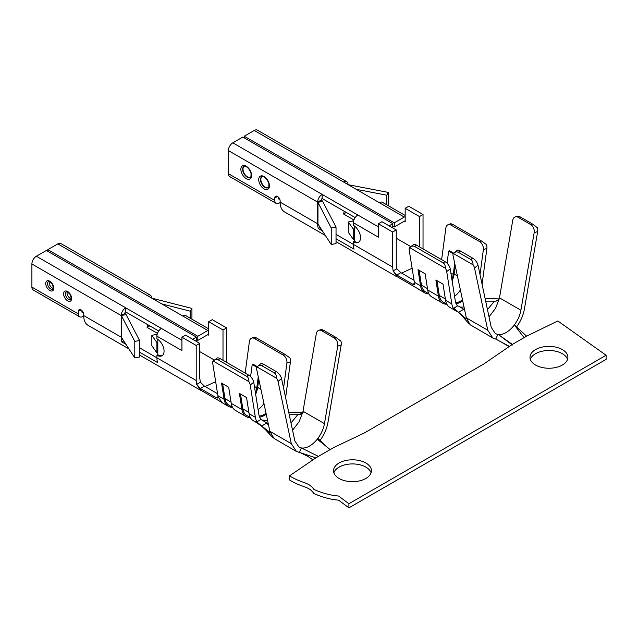<?xml version="1.0" encoding="UTF-8"?>
<svg xmlns="http://www.w3.org/2000/svg" width="638" height="638" viewBox="0 0 638 638"><rect width="100%" height="100%" fill="white"/><g stroke="black" fill="none" stroke-linecap="round" stroke-linejoin="round"><path stroke-width="0.96" d="M489.019 316.839L495.559 308.321L499.379 298.393L497.704 300.642L495.893 301.128L485.67 301.136M463.993 306.878A16.421 9.482 -60 0 1 459.767 306.814M464.895 311.121L463.778 309.255L458.586 306.128M492.823 337.996L470.102 324.702L466.338 317.876L453.076 255.655A6.316 2.783 50.3 0 1 453.395 253.485L473.045 264.826A6.316 2.783 50.3 0 1 474.512 268.032L487.767 330.245L466.322 317.86L465.812 318.49L453.722 308.162M458.953 312.748L458.467 312.325L463.778 309.255M453.698 308.186A21.469 12.393 120 0 0 455.779 310.411A21.469 12.393 120 0 0 456.752 310.993M485.119 298.56L490.359 298.64M494.45 301.136L487.472 309.597M490.391 298.64L499.714 298.919M466.298 318.777L465.812 318.49L466.37 318.171M414.572 283.495L414.365 284.715L412.826 284.317L396.788 275.018L393.128 270.943L396.828 268.813L400.855 272.665L414.006 280.281M418.512 289.102L397.203 276.725L393.104 270.983M401.597 273.096L412.1 268.263M405.178 215.453L382.433 202.326A6.316 3.645 120 0 0 379.275 202.637L343.555 182.013A6.316 3.645 -60 0 1 346.713 181.702A6.316 3.645 -60 0 1 348.021 184.589A1.26 0.726 180 0 0 348.515 184.765L388.398 192.437L388.398 205.763M455.237 265.783L454.128 274.037A16.421 9.482 -60 0 1 452.111 280.8M457.574 311.599A21.469 12.393 -60 0 1 456.058 310.937L449.806 307.333A21.469 12.393 120 0 1 445.571 300.283L443.003 284.117L435.866 279.994L438.426 296.16A21.469 12.393 120 0 0 442.66 303.209A21.469 12.393 120 0 0 446.847 304.206M442.66 303.209L431.95 297.021A21.469 12.393 -60 0 1 427.707 289.971L425.147 273.806L418.002 269.683L420.562 285.848A21.469 12.393 -60 0 0 424.804 292.898A21.469 12.393 -60 0 0 428.983 293.895M480.023 274.643L483.365 249.713L486.89 248.357A6.316 4.195 -111 0 0 486.435 244.537L481.403 240.949L452.82 224.448L450.827 223.683L448.059 224.736A6.316 4.195 69 0 1 451.066 225.126L479.64 241.619A6.316 4.195 69 0 1 483.365 249.713M441.624 259.65L445.858 228.053A6.316 4.195 69 0 1 448.059 224.736M447.047 263.215L448.666 251.125L449.551 250.79L453.722 253.198M416.439 245.112A6.316 2.991 -127.6 0 0 413.32 244.769L410.043 247.297C411.765 246.021 413.312 245.742 414.676 246.467L443.25 262.968C444.694 263.885 445.396 265.647 445.356 268.255A6.316 2.991 52.4 0 1 446.696 271.565L450.221 268.845A6.316 2.991 -127.6 0 0 445.013 261.612L416.439 245.112L414.676 246.467M450.221 268.845L455.341 301.176A16.421 9.482 120 0 0 457.653 305.889L453.706 308.17M486.89 248.357L482.073 284.269M412.826 284.317L414.533 283.336L409.189 249.913A6.316 2.991 52.4 0 1 409.636 247.632L445.356 268.255M456.058 310.937A21.469 12.393 -60 0 1 451.824 303.887L446.696 271.565M321.233 200.061L317.66 202.118A6.316 3.645 -60 0 1 322.126 194.391L322.126 198.514A1.26 0.726 -60 0 0 321.233 200.061A6.316 3.645 0 0 1 322.557 201.177L336.035 227.088L336.035 243.588L331.242 244.506L317.963 224.058A1.26 0.726 180 0 0 317.66 223.779L280.154 202.118L280.154 201.09A3.788 2.185 60 0 0 278.503 197.278A3.788 2.185 60 0 0 275.584 196.265A3.788 2.185 60 0 0 274.795 197.995L274.795 200.476L228.364 173.664L228.364 150.568A6.316 3.645 -60 0 1 232.822 142.832L242.831 137.058L392.849 223.675L392.673 227.902M336.035 234.385L353.38 244.402L353.38 241.818A10.104 5.83 -120 0 0 358.428 242.32A10.104 5.83 -120 0 0 359.984 234.226A10.104 5.83 -120 0 0 353.38 225.326L353.38 222.742A6.316 3.645 120 0 1 357.846 215.014L232.822 142.832M354.273 225.9L354.273 241.308L353.38 241.818M393.096 270.959L392.673 267.083L353.38 244.402A21.469 12.393 120 0 0 354.05 249.163L336.035 238.764M278.367 197.142L278.367 198.41A1.26 0.726 120 0 0 278.631 198.984A1.26 0.726 120 0 0 279.261 198.928L279.54 198.761M423.034 248.924L423.034 214.496L408.743 206.249L405.178 208.307L405.178 221.713A1.26 0.726 120 0 0 404.915 221.139A1.26 0.726 120 0 0 404.285 221.195L394.284 226.969L394.284 222.845L244.258 136.229L254.259 130.455A6.316 3.645 -60 0 1 257.417 130.144L346.713 181.702M474.512 268.032L477.998 265.137L491.252 327.342L495.359 333.618L497.815 334.511L495.766 339.073L509.18 346.243M487.767 330.245L492.839 337.996L495.766 339.073M392.673 267.083L392.673 232.025L396.246 229.959L396.246 265.025L396.844 268.797M423.034 214.496L419.461 216.561L419.461 246.858M392.849 223.675L389.1 225.836M355.167 217.59L322.126 198.514M394.284 226.969L392.849 226.147M244.258 137.88L244.258 136.229M405.178 216.665A6.316 3.645 120 0 0 404.285 217.072L394.284 222.845M353.38 222.742L378.382 237.184L378.382 223.779L392.673 232.025M378.382 223.779L381.955 221.713L396.246 229.959M344.193 211.258A16.421 9.482 -60 0 1 343.555 213.977L346.235 212.43M353.923 219.966L343.555 213.977M405.178 208.307L419.461 216.561M322.429 230.908L318.33 228.548A21.469 12.393 -60 0 1 317.66 223.779L317.66 202.118A1.26 0.726 180 0 1 317.963 202.406L331.242 228.005L331.242 244.506M325.412 235.51L284.604 211.952A21.469 12.393 -60 0 1 280.154 202.118M280.162 202.533L279.261 203.051A6.316 3.645 -60 0 1 276.102 203.362L229.672 176.551A6.316 3.645 -60 0 1 228.364 173.664M276.102 203.362A6.316 3.645 -60 0 1 274.795 200.476M456.074 303.688A16.421 9.482 120 0 0 462.67 300.681M409.636 247.632L410.043 247.297M499.379 298.393L512.737 220.333A6.316 4.338 72 0 1 515.257 216.904A6.316 4.338 72 0 1 518.16 217.319L530.656 224.536A6.316 4.338 72 0 1 534.165 232.703L537.659 231.57A6.316 4.338 -108 0 0 537.34 227.702L532.403 223.97L519.906 216.753L517.889 216.043L515.257 216.904M499.482 297.85L520.911 310.22C519.946 315.435 517.761 320.348 514.348 324.965A21.469 12.393 -60 0 1 498.445 334.591L512.338 344.416L526.621 336.17L514.348 324.965L524.109 337.622M512.338 345.022L498.445 334.591M520.911 310.22L534.165 232.703M537.659 231.57L524.404 309.087C523.224 315.475 520.56 321.496 516.397 327.158M453.395 253.485L453.698 253.222C455.388 251.866 456.936 251.563 458.331 252.305L470.836 259.522C472.272 260.432 473.013 262.202 473.045 264.826M458.331 252.305L460.078 250.854L472.575 258.071A6.316 2.783 -129.7 0 1 477.998 265.137M460.078 250.854A6.316 2.783 -129.7 0 0 456.999 250.479L453.698 253.222M500.966 341.848L508.797 346.458M269.778 432.237L269.212 431.998L269.866 431.28L291.303 443.665L296.375 451.417L315.874 457.845L289.54 475.86L289.54 479.991C302.149 487.799 308.64 485.813 313.904 493.565C322.493 497.329 330.723 499.522 338.595 500.152L348.914 507.856L606.1 359.369L606.1 355.246L557.827 320.97L526.621 336.17M512.338 344.416L483.756 364.011L364.099 433.098L333.738 447.533L315.874 457.845M348.914 507.856L348.914 503.733L606.1 355.246M530.345 359.369A18.941 10.934 180 0 1 543.393 350.98A18.941 10.934 180 0 1 562.341 353.699A18.941 10.934 180 0 1 567.549 359.369M562.341 349.576A18.941 10.934 180 0 1 567.892 357.312A18.941 10.934 180 0 1 548.951 368.246A18.941 10.934 180 0 1 530.003 357.312A18.941 10.934 180 0 1 541.702 347.208A18.941 10.934 180 0 1 562.341 349.576M333.881 472.798A18.941 10.934 180 0 1 352.487 463.922A18.941 10.934 180 0 1 371.093 472.798M289.54 475.86C302.149 483.676 308.64 481.69 313.904 489.442C322.493 493.206 330.723 495.399 338.595 496.021L348.914 503.733M339.089 478.468A18.941 10.934 180 0 1 333.546 470.732A18.941 10.934 180 0 1 352.487 459.799A18.941 10.934 180 0 1 371.428 470.732A18.941 10.934 180 0 1 359.736 480.837A18.941 10.934 180 0 1 339.089 478.468M356.219 189.319L386.795 195.204L386.795 204.846M386.795 195.204L388.398 192.437M320.196 227.471L318.33 228.548M354.273 238.931L353.38 239.449L348.308 232.272L348.308 221.96L352.615 220.947L353.412 222.072M353.38 239.449L353.38 229.138L354.273 228.619M353.38 229.138L348.308 221.96M336.035 227.088L331.242 228.005M317.963 202.406L322.557 201.177M419.094 270.313L421.447 285.162A20.209 11.667 120 0 0 425.434 291.797L428.951 293.831M451.895 279.42A15.152 8.749 120 0 0 453.251 274.372L454.719 263.374M448.666 251.125L453.203 253.749M446.807 304.143L443.29 302.109A20.209 11.667 -60 0 1 439.303 295.474L436.95 280.624M462.478 299.788A15.152 8.749 -60 0 1 455.66 302.571M460.389 289.955A15.152 8.749 -60 0 1 454.559 296.239M250.415 177.276A6.316 3.645 60 0 1 247.464 176.862A6.316 3.645 60 0 1 242.998 169.126A6.316 3.645 60 0 1 244.115 166.366M268.279 187.588A6.316 3.645 60 0 1 265.328 187.173A6.316 3.645 60 0 1 260.862 179.438A6.316 3.645 60 0 1 261.979 176.678M354.273 241.308A10.104 5.83 -120 0 0 358.859 242.025M269.906 431.599L269.212 431.998L256.739 421.933M261.628 426.08L266.836 422.962L268.662 425.626M256.699 421.981A21.469 12.393 120 0 0 258.924 424.278A21.469 12.393 120 0 0 259.443 424.589A21.469 12.393 120 0 0 259.873 424.812M288.711 412.236L293.568 412.26M267.561 420.434L261.931 420.091M256.803 421.854L260.99 419.437L266.836 422.962M293.592 412.26L303.114 412.427M268.662 431.495L269.611 434.167M292.555 430.267L299.102 421.75L302.922 411.821L301.2 414.094L297.794 414.676L291 422.954M297.794 414.676L289.269 414.748M256.939 366.906L257.234 366.643C258.932 365.295 260.471 364.984 261.867 365.726L274.372 372.943C275.815 373.86 276.549 375.63 276.581 378.246L256.939 366.906A6.316 2.783 50.3 0 0 256.62 369.083L269.874 431.296L273.997 438.418L296.367 451.425M200.603 390.065L196.64 384.395L196.209 380.511L196.209 345.453L199.782 343.388L199.782 378.446L200.388 382.218M218.108 396.924L217.909 398.136L216.37 397.745L218.076 396.756L222 402.418M216.37 397.745L200.332 388.446L196.671 384.371M205.141 386.524L215.636 381.684M196.656 384.379L200.364 382.234L204.399 386.094L217.542 393.71M162.395 355.454A10.104 5.83 60 0 1 157.809 354.728L156.924 355.246L156.924 357.822A21.469 12.393 120 0 0 157.594 362.591L139.578 352.192M157.809 354.728L157.809 352.359L156.924 352.878L151.844 345.7L151.844 335.389L156.158 334.368L156.956 335.5M256.915 421.726A21.469 12.393 -60 0 1 255.359 417.316L250.232 384.985L253.757 382.274L258.884 414.596A16.421 9.482 120 0 0 262.122 419.987A16.421 9.482 120 0 0 267.553 420.394M259.618 417.116A16.421 9.482 120 0 0 266.213 414.11M218.22 359.896L219.982 358.54A6.316 2.991 -127.6 0 0 216.864 358.197L213.586 360.725C215.309 359.441 216.848 359.17 218.22 359.896L246.794 376.396C248.23 377.313 248.932 379.068 248.9 381.676A6.316 2.991 52.4 0 1 250.232 384.985M219.982 358.54L248.557 375.04A6.316 2.991 -127.6 0 1 253.757 382.274M283.567 388.064L286.901 363.134L290.426 361.786A6.316 4.195 -111 0 0 289.979 357.958L284.939 354.369L256.364 337.869L254.363 337.103L251.603 338.164A6.316 4.195 69 0 1 254.602 338.547L283.176 355.047A6.316 4.195 69 0 1 286.901 363.134M245.167 373.078L249.402 341.482A6.316 4.195 69 0 1 251.603 338.164M250.59 376.635L252.209 364.553L253.087 364.21L257.266 366.627M258.773 379.211L257.672 387.457A16.421 9.482 -60 0 1 255.655 394.22M241.961 409.58A21.469 12.393 120 0 0 246.204 416.63L235.486 410.441A21.469 12.393 -60 0 1 231.251 403.391L241.961 409.58L239.402 393.415L246.547 397.546L249.107 413.703A21.469 12.393 120 0 0 253.35 420.753A21.469 12.393 120 0 0 256.97 421.758M290.426 361.786L285.617 397.697M218.068 396.764L212.733 363.333A6.316 2.991 52.4 0 1 213.18 361.052L248.9 381.676M232.527 407.323A21.469 12.393 -60 0 1 228.34 406.318A21.469 12.393 -60 0 1 224.105 399.268L221.546 383.103L228.683 387.234L231.251 403.391M246.204 416.63A21.469 12.393 120 0 0 250.383 417.635M208.714 328.881L185.977 315.746A6.316 3.645 120 0 0 182.819 316.065L147.099 295.442A6.316 3.645 -60 0 1 150.257 295.131A6.316 3.645 -60 0 1 151.565 298.018A1.26 0.726 180 0 0 152.059 298.193L151.82 298.169M208.714 335.141L207.821 334.623A1.26 0.726 120 0 1 208.451 334.559A1.26 0.726 120 0 1 208.714 335.141L208.714 330.085A6.316 3.645 120 0 0 207.821 330.5L197.82 336.274L47.794 249.657L57.795 243.883A6.316 3.645 -60 0 1 60.953 243.572L150.257 295.131M124.769 313.481L121.204 315.547A6.316 3.645 -60 0 1 125.662 307.811L125.662 311.934A1.26 0.726 -60 0 0 124.769 313.481A6.316 3.645 0 0 1 126.093 314.606L139.578 340.509L139.578 357.009L134.785 357.934L121.507 337.486A1.26 0.726 180 0 0 121.204 337.199L83.698 315.547L83.698 314.518A3.788 2.185 -120 0 0 82.039 310.706A3.788 2.185 -120 0 0 79.12 309.685A3.788 2.185 -120 0 0 78.338 311.424L78.338 313.896L31.9 287.084L31.9 263.988A6.316 3.645 -60 0 1 36.366 256.253L46.367 250.479L196.392 337.095L192.644 339.264M156.924 352.878L156.924 342.566L157.809 342.048L157.809 339.328M156.924 355.246A10.104 5.83 60 0 0 161.972 355.749A10.104 5.83 60 0 0 163.519 347.654A10.104 5.83 60 0 0 156.924 338.746L156.924 336.17A6.316 3.645 120 0 1 161.382 328.434L36.366 256.253M81.911 310.57L81.911 311.838A1.26 0.726 120 0 0 82.166 312.413A1.26 0.726 120 0 0 82.804 312.349L83.084 312.189M291.303 443.665L278.048 381.452L281.541 378.557L294.796 440.77L298.903 447.047L301.359 447.932L299.31 452.501M223.005 360.287L223.005 329.982L226.578 327.924L226.578 362.344M207.821 334.623L197.82 340.397L197.82 336.274M196.392 337.095L196.209 341.322M158.702 331.01L125.662 311.934M197.82 340.397L196.392 339.575M47.794 251.308L47.794 249.657M208.714 330.085L208.714 321.735L212.287 319.67L226.578 327.924M125.965 344.337L121.874 341.968A21.469 12.393 -60 0 1 121.204 337.199L121.204 315.547A1.26 0.726 180 0 1 121.507 315.834L134.785 341.434L134.785 357.934M128.948 348.938L88.14 325.372A21.469 12.393 -60 0 1 83.698 315.547M199.782 343.388L185.498 335.141L181.926 337.199L196.209 345.453M181.926 337.199L181.926 350.605L156.924 336.17M157.466 333.387L147.099 327.406L149.778 325.858M139.578 347.814L196.209 380.511M147.737 324.678A16.421 9.482 -60 0 1 147.099 327.406M208.714 321.735L223.005 329.982M83.698 315.962L82.804 316.472A6.316 3.645 -60 0 1 79.646 316.791L33.208 289.979A6.316 3.645 -60 0 1 31.9 287.084M79.646 316.791A6.316 3.645 -60 0 1 78.338 313.896M213.18 361.052L213.586 360.725M302.922 411.821L316.281 333.754A6.316 4.338 72 0 1 318.793 330.325A6.316 4.338 72 0 1 321.696 330.747L334.2 337.965A6.316 4.338 72 0 1 337.709 346.131L341.194 344.999A6.316 4.338 -108 0 0 340.875 341.131L335.947 337.398L323.442 330.181L321.432 329.471L318.793 330.325M261.867 365.726L263.614 364.282L276.118 371.499A6.316 2.783 -129.7 0 1 281.541 378.557M263.614 364.282A6.316 2.783 -129.7 0 0 260.535 363.907L257.234 366.643M303.018 411.271L324.455 423.648C323.49 428.864 321.297 433.776 317.891 438.386L326.321 446.504M318.386 456.393L301.359 447.932A21.469 12.393 -60 0 0 317.261 439.199L317.891 438.386M324.455 423.648L337.709 346.131M341.194 344.999L327.94 422.515C326.768 428.895 324.096 434.917 319.941 440.587M276.581 378.246A6.316 2.783 50.3 0 1 278.048 381.452M300.857 452.996L307.827 456.322L312.652 459.703M317.261 439.199L330.165 449.599M123.732 340.891L121.874 341.968M156.924 342.566L151.844 335.389M139.578 340.509L134.785 341.434M121.507 337.454L121.324 315.523L126.093 314.606M161.709 303.871L190.339 311.208L190.339 318.266M190.339 311.208L191.934 308.441L191.934 319.191M191.934 308.441L152.059 298.225M222.63 383.733L224.983 398.591A20.209 11.667 120 0 0 228.97 405.226L232.487 407.259M252.209 364.553L256.747 367.169M255.431 392.849A15.152 8.749 120 0 0 256.787 387.8L258.262 376.803M250.351 417.571L246.834 415.537A20.209 11.667 -60 0 1 242.847 408.902L240.494 394.045M266.022 413.217A15.152 8.749 -60 0 1 259.195 416M263.925 403.383A15.152 8.749 -60 0 1 258.103 409.668M53.329 288.392A4.418 2.552 60 0 1 52.292 288.001A4.418 2.552 60 0 1 49.341 281.486M71.193 298.704A4.418 2.552 60 0 1 70.148 298.313A4.418 2.552 60 0 1 67.205 291.797M157.809 352.359L157.809 342.048M486.076 301.128L485.749 301.527M454.128 274.037L457.398 275.919M427.707 289.971L438.426 296.16M414.317 282.235L420.562 285.848M445.571 300.283L451.824 303.887M317.66 202.118L228.364 150.568M264.084 188.92A7.576 4.378 -120 0 0 268.718 182.324A7.576 4.378 -120 0 0 259.443 176.965A7.576 4.378 -120 0 0 264.084 188.92M246.22 178.608A7.576 4.378 -120 0 0 250.862 172.013A7.576 4.378 -120 0 0 241.579 166.654A7.576 4.378 -120 0 0 246.22 178.608M343.555 182.013L254.259 130.455M378.382 226.873L357.846 215.014M405.178 221.713L404.285 221.195M404.285 217.072L379.275 202.637M410.872 246.659L396.246 238.213M277.474 196.448L274.795 197.995M279.261 198.928L278.367 198.41M451.066 225.126L452.82 224.448M479.64 241.619L481.403 240.949M443.25 262.968L445.013 261.612M530.656 224.536L532.403 223.97M518.16 217.319L519.906 216.753M470.836 259.522L472.575 258.071M317.963 202.437L317.963 224.026M421.447 285.162L427.5 288.663M450.875 273L453.251 274.372M445.364 298.975L439.303 295.474M247.113 177.069A6.316 3.645 -120 0 0 250.271 177.38C250.79 178.066 251.037 176.758 251.029 173.448C248.517 165.577 243.269 165.8 243.955 166.438A6.316 3.645 -120 0 0 242.99 171.502A6.316 3.645 -120 0 0 247.113 177.069M264.977 187.381A6.316 3.645 -120 0 0 268.127 187.692C268.646 188.377 268.901 187.07 268.893 183.76C266.373 175.889 261.133 176.112 261.819 176.75A6.316 3.645 -120 0 0 260.846 181.814A6.316 3.645 -120 0 0 264.977 187.381M400.855 272.665L396.788 275.018M499.044 299.31L495.893 301.128M257.672 387.457L260.934 389.339M249.107 413.703L255.359 417.316M217.853 395.664L224.105 399.268M147.099 295.442L57.795 243.883M121.204 315.547L31.9 263.988M67.62 300.801A5.686 3.278 -120 0 0 71.097 295.849A5.686 3.278 -120 0 0 64.143 291.829A5.686 3.278 -120 0 0 67.62 300.801M49.764 290.489A5.686 3.278 -120 0 0 53.241 285.537A5.686 3.278 -120 0 0 46.279 281.517A5.686 3.278 -120 0 0 49.764 290.489M207.821 330.5L182.819 316.065M181.926 340.293L161.382 328.434M214.416 360.087L199.782 351.634M78.338 311.424L81.018 309.877M82.804 312.349L81.911 311.838M283.176 355.047L284.939 354.369M254.602 338.547L256.364 337.869M246.794 376.396L248.557 375.04M321.696 330.747L323.442 330.181M334.2 337.965L335.947 337.398M274.372 372.943L276.118 371.499M224.983 398.591L231.044 402.092M254.418 386.429L256.787 387.8M248.9 412.395L242.847 408.902M50.649 288.942A4.418 2.552 -120 0 0 52.866 289.166C53.672 289.708 53.528 288.105 52.412 284.349C49.636 281.446 48.313 280.497 48.44 281.51A4.418 2.552 -120 0 0 47.762 285.05A4.418 2.552 -120 0 0 50.649 288.942M68.513 299.254A4.418 2.552 -120 0 0 70.722 299.477C71.536 300.019 71.384 298.417 70.276 294.66C67.5 291.757 66.177 290.808 66.304 291.821A4.418 2.552 -120 0 0 65.626 295.362A4.418 2.552 -120 0 0 68.513 299.254M200.332 388.446L204.399 386.094M299.294 414.628L302.571 412.738M462.295 316.081L458.937 312.756M457.183 311.312L455.827 310.339M462.247 316.057L466.29 320.707M469.297 323.937L466.123 320.523M418.552 289.285L424.804 292.898M397.123 276.916L336.035 241.642M501.707 342.287L500.16 341.418M261.596 426.112L265.552 429.805M260.703 425.41L258.972 424.206M265.496 429.741L269.691 434.319M269.571 434.183L273.072 437.604M200.611 390.081L221.96 402.498M253.35 420.753L257.744 423.297M200.659 390.336L139.578 355.071M222.088 402.714L228.34 406.318"/></g></svg>

